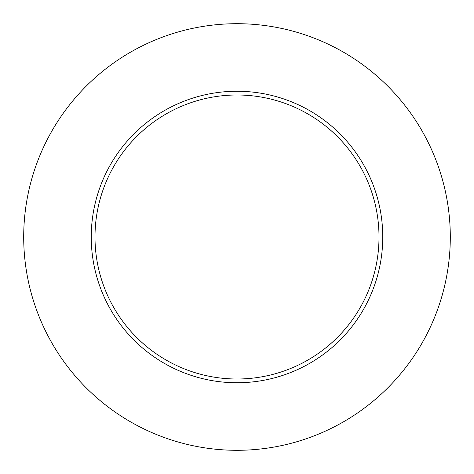 <?xml version="1.0" encoding="UTF-8"?>
<svg xmlns="http://www.w3.org/2000/svg" width="474" height="474" viewBox="0 0 474 474"><rect width="100%" height="100%" fill="white"/><g stroke="black" fill="none" stroke-linecap="round" stroke-linejoin="round"><path stroke-width="0.71" d="M237 23.7A213.3 213.3 0 0 0 23.7 237A213.3 213.3 0 0 0 237 450.3A213.3 213.3 0 0 0 450.3 237A213.3 213.3 0 0 0 237 23.7M91.245 237L237 237L237 91.245L237 379.004A142.004 142.004 0 0 1 94.996 237A142.004 142.004 0 0 1 237 94.996A142.004 142.004 0 0 1 379.004 237A142.004 142.004 0 0 1 237 379.004L237 382.755A145.755 145.755 0 0 1 91.245 237A145.755 145.755 0 0 1 237 91.245A145.755 145.755 0 0 1 382.755 237A145.755 145.755 0 0 1 237 382.755"/></g></svg>
